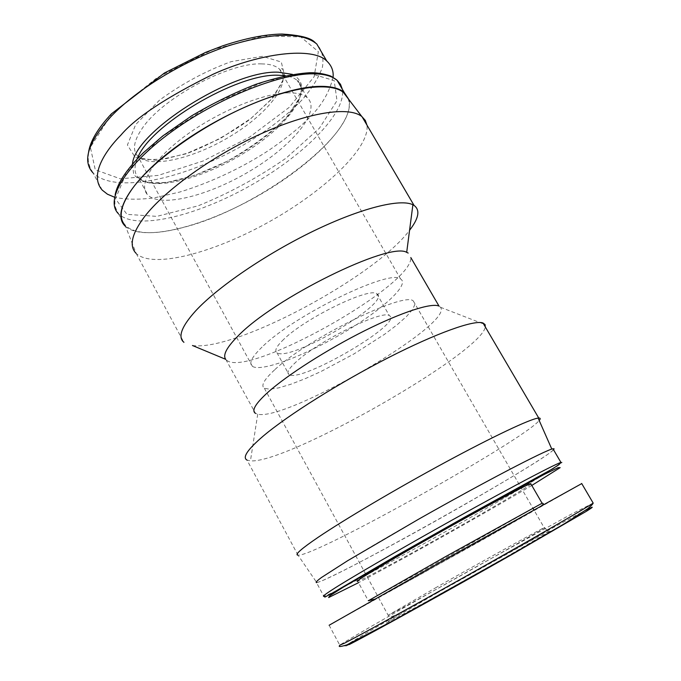 <?xml version="1.0" encoding="UTF-8"?>
<svg xmlns="http://www.w3.org/2000/svg" width="681" height="681" viewBox="0 0 681 681"><rect width="100%" height="100%" fill="white"/><g stroke="black" fill="none" stroke-linecap="round" stroke-linejoin="round"><path stroke-width="0.51" stroke-dasharray="3.4 2.55" d="M262.04 347.08C251.732 357.074 248.522 363.492 252.404 366.344C261.215 372.235 303.871 356.078 342.509 333.307C381.275 310.63 410.192 284.632 400.624 279.006C390.647 268.348 293.554 315.49 262.04 347.08M283.824 339.266C276.52 346.229 274.222 350.698 276.929 352.673C289.016 362.82 392.826 301.853 376.857 293.8C369.945 286.71 305.582 317.908 283.824 339.266M296.261 361.764C288.821 368.54 286.386 372.805 288.965 374.541C300.44 383.514 404.693 322.547 389.353 315.661C382.858 309.31 318.453 340.968 296.261 361.764M274.562 369.919C264.058 379.649 260.653 385.761 264.356 388.264L269.778 389.243L278.759 387.864L290.71 384.297L304.96 378.781L320.777 371.622L354.077 353.865L384.561 334.294L396.929 324.948L406.497 316.495L412.677 309.404L415.035 304.084L413.265 300.908C403.918 291.349 306.739 339.198 274.562 369.919M553.049 448.958L551.857 449.213C544.477 451.265 509.209 469.107 462.365 494.815C415.572 520.488 364.165 550.265 337.793 566.856C321.458 577.173 314.401 582.357 316.639 582.425L298.031 555.185C314.665 556.905 523.195 440.36 539.19 420.509M316.639 582.425C327.527 583.174 546.247 460.509 553.44 449.63M298.031 555.185L247.016 460.084L250.438 460.85C286.386 464.153 481.373 353.252 485.306 326.923M225.76 359.347L255.528 413.41L257.724 414.184C286.437 421.582 454.125 324.045 440.539 307.301L439.015 306.101M226.764 360.317C247.739 378.287 413.163 285.85 410.805 257.537M192.468 345.505C235.03 351.754 374.873 276.946 409.57 230.272M347.965 98.37C362.054 130.778 258.848 208.488 183.819 227.326C154.8 235.081 135.247 234.417 125.151 225.351L136.191 253.46C152.757 269.046 213.255 253.043 268.467 222.193C323.781 191.531 370.055 148.169 366.974 125.151M288.14 92.837C262.721 93.203 217.741 111.769 185.019 136.021C152.169 160.256 137.613 185.13 147.803 195.013C161.074 208.199 210.131 195.37 251.664 170.012C293.392 144.874 321.594 110.552 307.225 97.672C303.36 94.301 297.001 92.693 288.14 92.837M111.786 113.804L156.988 77.762L212.54 49.79L263.76 35.829L300.798 36.97L318.35 51.645L314.12 76.715L289.212 107.368L249.34 137.298L203.219 160.963L158.29 175.375L120.316 178.814L95.255 169.756L90.377 147.258L111.786 113.804M333.077 77.217C329.195 93.493 320.147 108.083 305.931 120.997C297.214 129.543 284.93 139.264 269.08 150.143C246.692 164.879 214.455 181.504 179.622 192.076L154.51 197.813C138.703 199.822 125.389 199.627 114.561 197.226M125.585 226.484C143.597 242.223 203.874 226.671 257.622 196.06C311.481 165.636 354.852 122.359 348.953 99.656M530.976 484.046C525.698 488.711 462.705 525.077 413.163 552.248C381.947 569.376 363.458 579.037 357.704 581.233L368.319 600.761L423.293 570.508L542.255 503.148M349.166 644.584C328.855 654.705 376.695 626.673 433.014 594.734C489.086 562.906 560.727 523.136 585.583 510.324M593.185 503.097L570.167 514.768L474.206 567.928C412.09 602.787 348.195 639.348 339.776 645.162L329.119 625.252L482.327 539.982L581.736 483.595M553.542 449.8C546.043 457.802 461.258 507.532 394.282 543.796C354.358 565.485 321.79 581.923 316.529 582.664L323.867 596.318C328.855 595.049 361.245 578.143 401.152 556.232C476.572 514.981 573.725 458.33 560.948 462.442M261.623 63.895C228.842 62.337 161.857 98.481 142.133 128.505C133.697 140.899 132.25 150.118 137.792 156.17C150.178 168.99 194.289 158.486 231.31 135.715C268.518 113.157 292.813 81.626 279.448 69.087C275.788 65.716 269.846 63.988 261.623 63.895M436.708 587.167L388.153 615.266L404.523 606.822C443.774 585.532 541.71 530.176 544.272 527.877C551.721 522.914 486.83 558.743 436.708 587.167M137.264 158.903C133.885 167.16 134.293 173.476 138.481 177.852C152.067 191.659 201.253 179.333 242.632 153.974C284.224 128.854 312.017 94.038 297.299 80.545C294.584 78.102 290.617 76.493 285.407 75.71M262.423 56.31L231.089 61.665C205.756 70.901 181.861 83.754 159.414 100.235L135.681 124.563L127.424 144.985L135.281 157.532L156.494 160.41L186.364 153.77C208.829 145.07 230.093 133.578 250.148 119.286L273.421 97.238L284.811 76.834L281.313 62.022L262.423 56.31M132.472 164.223L133.697 174.319C137.664 179.341 144.415 182.321 153.94 183.249C174.855 183.385 205.253 173.459 234.077 157.6C255.954 144.866 273.788 131.11 287.603 116.323C295.324 106.849 300.168 98.192 302.134 90.343C302.228 83.244 299.002 77.923 292.464 74.374M102.244 190.127L92.982 172.863C113.863 193.506 179.043 180.627 237.984 148.152C263.811 133.391 285.348 117.115 302.594 99.324C312.349 87.84 318.963 77.106 322.428 67.121C323.943 57.842 322.062 50.139 316.793 44.001M309.106 73.105L265.028 81.354L211.28 104.585L161.142 137.4L126.921 171.493L115.489 198.852L127.015 214.37L156.86 216.371L198.154 205.824C228.995 193.336 258.363 177.4 286.258 158.009L319.423 128.215L337.001 100.643L334.184 80.579L309.106 73.105M115.149 194.817C114.306 208.514 115.327 206.53 118.417 213.715C135.476 230.697 194.928 216.575 248.582 186.603C302.347 156.834 346.45 113.421 342.347 89.296M437.568 592.691L390.06 620.28L386.28 623.081L427.787 600.957L504.698 557.858L550.878 530.848L549.678 530.831L533.189 539.488L437.568 592.691M423.65 572.721L367.502 603.664L411.137 578.765L543.966 504.587L423.65 572.721M531.793 485.451C499.922 504.408 447.468 534.193 403.552 558.326L358.495 582.698M400.624 279.006L279.448 69.087L281.934 68.696C283.432 69.207 284.037 72.058 283.739 77.242L281.994 82.963L270.493 100.226L251.008 118.383L220.355 138.515L187.19 153.259L164.717 159.031L146.534 159.643L143.257 158.979L137.792 156.17L252.404 366.344M276.929 352.673L288.965 374.541M376.857 293.8L389.353 315.661M264.356 388.264L388.153 615.266C390.009 619.812 401.986 612.466 437.985 592.138L531.512 539.922C553.278 527.571 546.094 530.84 544.272 527.877L533.844 509.797M413.265 300.908L532.823 508.043M257.724 414.184L250.438 460.85M440.539 307.301L483.595 324.003M136.191 253.46L183.581 341.811M307.225 97.672L297.299 80.545L298.899 81.328L301.785 87.917L299.861 97.485L286.658 117.234C271.081 132.838 251.263 147.505 227.216 161.261L194.706 175.417L167.764 182.219C156.162 183.07 148.62 182.874 145.138 181.623L138.481 177.852L147.803 195.013M92.982 172.863L90.079 167.628C88.998 162.87 87.662 163.653 88.521 152.57M118.417 213.715L124.938 225.845M374.303 599.28C384.144 594.479 400.641 585.558 423.803 572.517C470.784 546.188 531.776 512.24 541.914 505.311"/><path stroke-width="1.02" d="M539.19 420.509C540.663 418.789 540.51 417.964 538.739 418.04L538.126 418.1C530.073 419.062 493.419 436.291 445.187 462.373C396.997 488.422 344.501 519.467 318.061 537.36C301.7 548.494 294.89 554.419 297.631 555.126M553.44 449.63L553.049 448.958M485.306 326.923L485.068 324.573L482.991 322.981C474.274 319.687 436.742 332.941 388.255 357.738C339.819 382.501 287.969 415.163 263.249 436.053C247.543 449.503 242.138 457.521 247.016 460.084M410.805 257.537L439.015 306.101C431.711 302.551 402.113 311.975 364.684 330.711C327.297 349.413 287.399 374.925 268.033 392.196C255.409 403.637 251.246 410.703 255.528 413.41M408.2 253.06L406.693 252.362C389.711 241.423 273.702 298.38 237.601 336.423C226.552 347.591 222.602 355.235 225.76 359.347L192.468 345.505M409.57 230.272C418.832 218.32 420.33 210.037 414.057 205.424L412.89 204.768C400.428 198.358 360.93 208.08 313.396 231.089C265.913 254.064 217.477 287.203 195.583 310.962C182.193 325.773 178.013 335.98 183.044 341.581M366.974 125.151L365.331 120.452L361.807 116.502C348.876 106.185 308.57 112.161 260.721 133.919C212.915 155.626 164.938 190.186 144.559 216.652C131.756 233.719 128.913 245.935 136.038 253.306M125.151 225.351C118.017 217.579 120.528 205.177 132.693 188.16C152.067 161.789 198.145 128.079 244.436 107.377C290.761 86.623 330.259 81.601 343.411 92.403L347.965 98.37M114.561 197.226L107.436 194.196L102.244 190.127C89.237 175.596 104.627 151.608 120.937 135.085C135.928 117.396 166.794 97.051 213.528 74.042C260.661 52.743 312.741 46.648 326.744 60.992C331.57 65.546 333.681 70.96 333.077 77.217M348.953 99.656L344.135 92.344C339.215 88.241 331.187 86.24 320.061 86.351C286.25 86.555 223.649 112.144 177.715 145.708C131.612 179.256 111.531 212.932 124.938 225.845L125.585 226.484M357.704 581.233C352.103 583.089 385.684 562.872 433.252 536.024C480.76 509.192 525.8 485.034 530.712 483.595L530.976 484.046M585.583 510.324L591.815 507.285C593.134 506.868 591.338 508.188 586.426 511.261L512.206 554.334C450.269 589.593 368.932 634.666 349.166 644.584M581.736 483.595L444.642 559.671L329.119 625.252M316.529 582.664C315.371 582.519 316.988 580.816 321.406 577.556L347.702 560.676L418.534 519.245C484.012 482.105 545.856 449.911 552.946 448.779L554.096 448.813L553.542 449.8M285.407 75.71L277.993 75.233C236.707 73.327 148.313 126.113 137.264 158.903M292.464 74.374L278.325 72.195C232.417 69.751 134.004 132.463 132.472 164.223M326.744 60.992L316.793 44.001C301.947 31.905 272.681 32.45 228.986 45.636C187.258 59.196 138.277 87.806 110.892 116.647C88.028 142.346 82.061 161.082 92.982 172.863M342.347 89.296L340.509 84.342L337.044 80.239C332.039 75.983 323.943 73.837 312.758 73.812C278.767 73.591 216.183 98.907 170.454 132.574C124.546 166.224 104.789 200.342 118.417 213.715M374.303 599.28L368.319 600.761L444.957 556.964L542.255 503.148M339.776 645.162L344.629 643.119C361.594 634.428 424.518 599.638 482.855 566.737C541.106 533.887 587.235 507.251 593.185 503.097L581.668 483.467M358.495 582.698L328.651 597.543L329.8 595.79L343.233 587.192L442.914 529.563L543.898 474.589L558.148 467.66L560.157 467.634L531.793 485.451M560.948 462.442C560.395 463.676 556.726 466.298 549.942 470.316L464.817 517.075L395.142 556.411L333.707 592.317L324.939 597.084L323.867 596.318C321.832 596.624 327.135 592.845 339.776 584.979C358.334 573.589 390.409 554.887 426.902 534.236C492.593 497.104 554.232 464.238 560.948 462.442L552.946 448.779M532.823 508.043L533.844 509.797M551.806 449.094L538.126 418.1M482.991 322.981L538.739 418.04M483.595 324.003L485.068 324.573M406.693 252.362L412.89 204.768M183.581 341.811L183.896 342.398M361.994 116.647L414.057 205.424M343.411 92.403L361.807 116.502M88.521 152.57C90.037 141.486 97.672 128.581 111.412 113.855L164.513 72.961L205.628 52.36L222.789 45.814C245.586 38.23 265.335 34.305 282.036 34.05C313.464 35.991 313.788 42.205 316.784 44.001M115.149 194.817C117.089 184.67 124.512 172.642 137.417 158.75L143.257 152.85L162.674 136.038L191.531 115.915C212.787 103.35 234.145 92.846 255.605 84.427C276.188 77.608 294.192 73.718 309.591 72.739C320.989 72.314 331.911 76.332 331.196 76.332L337.044 80.239L344.135 92.344M541.914 505.311C543.702 504.085 543.736 503.353 542.025 503.131L530.712 483.595M593.185 503.097C592.513 504.187 593.185 503.991 587.677 508.775L564.668 523.578L513.168 553.483L393.09 620.706L346.842 644.89C340.449 646.822 338.074 647.018 339.7 645.494"/></g></svg>
